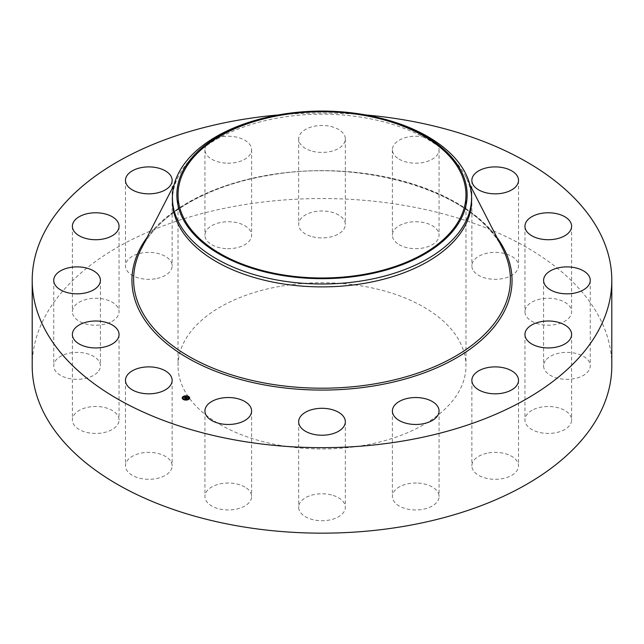 <?xml version="1.0" encoding="UTF-8"?>
<svg xmlns="http://www.w3.org/2000/svg" width="644" height="644" viewBox="0 0 644 644"><rect width="100%" height="100%" fill="white"/><g stroke="black" fill="none" stroke-linecap="round" stroke-linejoin="round"><path stroke-width="0.48" stroke-dasharray="3.22 2.42" d="M171.199 462.046A23.337 13.468 180 0 1 172.141 465.837A23.337 13.468 180 0 1 152.129 479.176A23.337 13.468 180 0 1 126.417 469.629A23.337 13.468 180 0 1 125.475 465.837A23.337 13.468 180 0 1 145.488 452.507A23.337 13.468 180 0 1 171.199 462.046M32.2 365.848A289.8 167.311 180 0 1 240.413 205.307A289.8 167.311 180 0 1 611.8 365.848M278.329 114.954A289.8 167.311 180 0 1 365.671 114.954M172.423 200.534A149.577 86.352 180 0 1 178.581 176.013A149.577 86.352 180 0 1 279.89 117.667A149.577 86.352 180 0 1 465.419 176.013A149.577 86.352 180 0 1 471.577 200.534M263.911 118.069A149.577 86.352 180 0 1 279.89 114.785A149.577 86.352 180 0 1 380.089 118.069M281.468 286.097A143.966 83.116 180 0 1 465.966 365.848A143.966 83.116 180 0 1 362.532 445.608A143.966 83.116 180 0 1 178.034 365.848A143.966 83.116 180 0 1 281.468 286.097M118.915 421.409A23.337 13.468 180 0 1 94.467 433.42A23.337 13.468 180 0 1 72.386 419.96A23.337 13.468 180 0 1 72.514 418.519A23.337 13.468 180 0 1 96.97 406.509A23.337 13.468 180 0 1 119.051 419.96A23.337 13.468 180 0 1 118.915 421.409M97.55 372.304A23.337 13.468 180 0 1 71.299 378.905A23.337 13.468 180 0 1 53.742 365.848A23.337 13.468 180 0 1 56.592 359.392A23.337 13.468 180 0 1 82.843 352.799A23.337 13.468 180 0 1 100.408 365.848A23.337 13.468 180 0 1 97.55 372.304M110.357 322.225A23.337 13.468 180 0 1 85.644 323.884A23.337 13.468 180 0 1 72.386 311.736A23.337 13.468 180 0 1 81.08 301.247A23.337 13.468 180 0 1 105.785 299.581A23.337 13.468 180 0 1 119.051 311.736A23.337 13.468 180 0 1 110.357 322.225M155.381 278.788A23.337 13.468 180 0 1 125.475 265.859A23.337 13.468 180 0 1 142.244 252.931A23.337 13.468 180 0 1 172.141 265.859A23.337 13.468 180 0 1 155.381 278.788M225.77 248.6A23.337 13.468 180 0 1 204.937 235.205A23.337 13.468 180 0 1 230.769 221.81A23.337 13.468 180 0 1 251.603 235.205A23.337 13.468 180 0 1 225.77 248.6M310.811 236.268A23.337 13.468 180 0 1 298.663 224.442A23.337 13.468 180 0 1 333.19 212.617A23.337 13.468 180 0 1 345.337 224.442A23.337 13.468 180 0 1 310.811 236.268M397.557 243.657A23.337 13.468 180 0 1 392.397 235.205A23.337 13.468 180 0 1 407.966 222.502A23.337 13.468 180 0 1 433.903 226.752A23.337 13.468 180 0 1 439.063 235.205A23.337 13.468 180 0 1 423.486 247.908A23.337 13.468 180 0 1 397.557 243.657M472.801 269.651A23.337 13.468 180 0 1 471.859 265.859A23.337 13.468 180 0 1 491.871 252.529A23.337 13.468 180 0 1 517.583 262.068A23.337 13.468 180 0 1 518.525 265.859A23.337 13.468 180 0 1 498.512 279.19A23.337 13.468 180 0 1 472.801 269.651M525.085 310.295A23.337 13.468 180 0 1 549.533 298.285A23.337 13.468 180 0 1 571.614 311.736A23.337 13.468 180 0 1 571.486 313.177A23.337 13.468 180 0 1 547.03 325.188A23.337 13.468 180 0 1 524.949 311.736A23.337 13.468 180 0 1 525.085 310.295M546.45 359.392A23.337 13.468 180 0 1 572.701 352.799A23.337 13.468 180 0 1 590.258 365.848A23.337 13.468 180 0 1 587.409 372.304A23.337 13.468 180 0 1 561.157 378.905A23.337 13.468 180 0 1 543.592 365.848A23.337 13.468 180 0 1 546.45 359.392M533.643 409.471A23.337 13.468 180 0 1 558.356 407.813A23.337 13.468 180 0 1 571.614 419.96A23.337 13.468 180 0 1 562.92 430.458A23.337 13.468 180 0 1 538.215 432.116A23.337 13.468 180 0 1 524.949 419.96A23.337 13.468 180 0 1 533.643 409.471M488.619 452.917A23.337 13.468 180 0 1 518.525 465.837A23.337 13.468 180 0 1 501.757 478.766A23.337 13.468 180 0 1 471.859 465.837A23.337 13.468 180 0 1 488.619 452.917M418.23 483.097A23.337 13.468 180 0 1 439.063 496.492A23.337 13.468 180 0 1 413.231 509.887A23.337 13.468 180 0 1 392.397 496.492A23.337 13.468 180 0 1 418.23 483.097M333.19 495.437A23.337 13.468 180 0 1 345.337 507.255A23.337 13.468 180 0 1 310.811 519.08A23.337 13.468 180 0 1 298.663 507.255A23.337 13.468 180 0 1 333.19 495.437M246.443 488.039A23.337 13.468 180 0 1 251.603 496.492A23.337 13.468 180 0 1 236.034 509.195A23.337 13.468 180 0 1 210.097 504.944A23.337 13.468 180 0 1 204.937 496.492A23.337 13.468 180 0 1 220.514 483.789A23.337 13.468 180 0 1 246.443 488.039M225.77 163.109A23.337 13.468 180 0 1 204.937 149.714A23.337 13.468 180 0 1 230.769 136.327A23.337 13.468 180 0 1 251.603 149.714A23.337 13.468 180 0 1 225.77 163.109M310.811 150.777A23.337 13.468 180 0 1 298.663 138.951A23.337 13.468 180 0 1 333.19 127.134A23.337 13.468 180 0 1 345.337 138.951A23.337 13.468 180 0 1 310.811 150.777M397.557 158.166A23.337 13.468 180 0 1 392.397 149.714A23.337 13.468 180 0 1 407.966 137.011A23.337 13.468 180 0 1 433.903 141.269A23.337 13.468 180 0 1 439.063 149.714A23.337 13.468 180 0 1 423.486 162.425A23.337 13.468 180 0 1 397.557 158.166M185.826 398.588L187.058 398.346M187.774 398.064L187.042 397.871L186.623 398.242L187.541 398.242L187.082 397.984L186.205 398.749M186.969 397.751L187.581 398.274M187.581 398L188.112 398.266L187.573 398.386M185.504 397.3L185.029 397.195L185.504 397.195M186.285 397.485L184.587 398.089M184.884 397.074L185.44 397.324M185.44 397.356L184.876 397.34M186.068 397.525L186.567 397.67L186.084 397.799M184.9 398.459L184.256 398.209L184.9 398.459L185.875 397.493L184.909 398.282M186.188 398.958L185.456 398.668L186.865 398.523M182.228 398.032A3.703 2.141 0 0 0 182.22 398.121A3.703 2.141 0 0 0 184.852 400.166A3.703 2.141 0 0 0 189.006 399.304A3.703 2.141 0 0 0 189.626 398.121A3.703 2.141 0 0 0 189.626 398.032M185.472 395.996A3.703 2.141 0 0 0 185.061 396.044M188.837 398.032A2.914 1.682 0 0 0 186.696 396.495A2.914 1.682 0 0 0 183.5 397.187A2.914 1.682 0 0 0 183.017 398.032M186.349 399.787A2.914 1.682 0 0 0 186.752 399.739M186.374 400.061L186.792 400.013M141.366 248.56A188.386 108.764 180 0 1 268.959 175.079A188.386 108.764 180 0 1 502.634 248.56C476.995 193.031 364.697 157.49 268.789 175.377C208.221 185.311 158.48 214.082 141.366 248.56M147.025 237.531A190.052 109.722 180 0 1 268.492 175.071A190.052 109.722 180 0 1 496.975 237.531M172.141 380.354L172.141 465.837M125.475 380.354L125.475 465.837M178.581 176.013L174.105 184.739M465.419 176.013L469.895 184.739M465.966 194.874L465.966 365.848M178.034 194.874L178.034 365.848M571.614 226.245L571.614 311.736M524.949 226.245L524.949 311.736M53.742 280.357L53.742 365.848M100.408 280.357L100.408 365.848M590.258 280.357L590.258 365.848M543.592 280.357L543.592 365.848M72.386 226.245L72.386 311.736M119.051 226.245L119.051 311.736M571.614 334.478L571.614 419.96M524.949 334.478L524.949 419.96M125.475 180.368L125.475 265.859M172.141 180.368L172.141 265.859M518.525 380.354L518.525 465.837M471.859 380.354L471.859 465.837M204.937 149.714L204.937 235.205M251.603 149.714L251.603 235.205M439.063 411.001L439.063 496.492M392.397 411.001L392.397 496.492M298.663 138.951L298.663 224.442M345.337 138.951L345.337 224.442M345.337 421.772L345.337 507.255M298.663 421.772L298.663 507.255M392.397 149.714L392.397 235.205M439.063 149.714L439.063 235.205M251.603 411.001L251.603 496.492M204.937 411.001L204.937 496.492M471.859 180.368L471.859 265.859M518.525 180.368L518.525 265.859M72.386 334.478L72.386 419.96M119.051 334.478L119.051 419.96"/><path stroke-width="0.97" d="M171.199 376.555A23.337 13.468 180 0 1 172.141 380.354A23.337 13.468 180 0 1 152.129 393.685A23.337 13.468 180 0 1 126.417 384.146A23.337 13.468 180 0 1 125.475 380.354A23.337 13.468 180 0 1 145.488 367.016A23.337 13.468 180 0 1 171.199 376.555M365.671 114.954A289.8 167.311 180 0 1 611.8 280.357L611.8 365.848A289.8 167.311 180 0 1 403.587 526.398A289.8 167.311 180 0 1 32.2 365.848L32.2 280.357A289.8 167.311 180 0 1 240.413 119.816A289.8 167.311 180 0 1 278.329 114.954M611.8 280.357A289.8 167.311 180 0 1 403.587 440.907A289.8 167.311 180 0 1 32.2 280.357M378.366 117.651L380.089 118.069A149.577 86.352 180 0 1 471.577 197.652L471.577 200.534A149.577 86.352 180 0 1 364.11 283.392A149.577 86.352 180 0 1 172.423 200.534L172.423 197.652A149.577 86.352 180 0 1 178.477 173.333A149.577 86.352 180 0 1 263.911 118.069L265.634 117.651A145.142 83.8 180 0 1 378.366 117.651A145.142 83.8 180 0 1 461.273 218.461A145.142 83.8 180 0 1 281.138 275.278A145.142 83.8 180 0 1 182.727 171.28A145.142 83.8 180 0 1 265.634 117.651M471.577 197.652A149.577 86.352 180 0 1 465.523 221.963A149.577 86.352 180 0 1 364.11 280.51A149.577 86.352 180 0 1 172.423 197.652M281.468 115.115A143.966 83.116 180 0 1 465.966 194.874A143.966 83.116 180 0 1 362.532 274.626A143.966 83.116 180 0 1 178.034 194.874A143.966 83.116 180 0 1 281.468 115.115M525.085 224.804A23.337 13.468 180 0 1 549.533 212.794A23.337 13.468 180 0 1 571.614 226.245A23.337 13.468 180 0 1 571.486 227.686A23.337 13.468 180 0 1 547.03 239.697A23.337 13.468 180 0 1 524.949 226.245A23.337 13.468 180 0 1 525.085 224.804M97.55 286.822A23.337 13.468 180 0 1 71.299 293.414A23.337 13.468 180 0 1 53.742 280.357A23.337 13.468 180 0 1 56.592 273.901A23.337 13.468 180 0 1 82.843 267.308A23.337 13.468 180 0 1 100.408 280.357A23.337 13.468 180 0 1 97.55 286.822M546.45 273.901A23.337 13.468 180 0 1 572.701 267.308A23.337 13.468 180 0 1 590.258 280.357A23.337 13.468 180 0 1 587.409 286.822A23.337 13.468 180 0 1 561.157 293.414A23.337 13.468 180 0 1 543.592 280.357A23.337 13.468 180 0 1 546.45 273.901M110.357 236.734A23.337 13.468 180 0 1 85.644 238.401A23.337 13.468 180 0 1 72.386 226.245A23.337 13.468 180 0 1 81.08 215.756A23.337 13.468 180 0 1 105.785 214.098A23.337 13.468 180 0 1 119.051 226.245A23.337 13.468 180 0 1 110.357 236.734M533.643 323.98A23.337 13.468 180 0 1 558.356 322.322A23.337 13.468 180 0 1 571.614 334.478A23.337 13.468 180 0 1 562.92 344.967A23.337 13.468 180 0 1 538.215 346.625A23.337 13.468 180 0 1 524.949 334.478A23.337 13.468 180 0 1 533.643 323.98M155.381 193.297A23.337 13.468 180 0 1 125.475 180.368A23.337 13.468 180 0 1 142.244 167.44A23.337 13.468 180 0 1 172.141 180.368A23.337 13.468 180 0 1 155.381 193.297M488.619 367.426A23.337 13.468 180 0 1 518.525 380.354A23.337 13.468 180 0 1 501.757 393.275A23.337 13.468 180 0 1 471.859 380.354A23.337 13.468 180 0 1 488.619 367.426M418.23 397.614A23.337 13.468 180 0 1 439.063 411.001A23.337 13.468 180 0 1 413.231 424.396A23.337 13.468 180 0 1 392.397 411.001A23.337 13.468 180 0 1 418.23 397.614M333.19 409.946A23.337 13.468 180 0 1 345.337 421.772A23.337 13.468 180 0 1 310.811 433.589A23.337 13.468 180 0 1 298.663 421.772A23.337 13.468 180 0 1 333.19 409.946M246.443 402.556A23.337 13.468 180 0 1 251.603 411.001A23.337 13.468 180 0 1 236.034 423.712A23.337 13.468 180 0 1 210.097 419.453A23.337 13.468 180 0 1 204.937 411.001A23.337 13.468 180 0 1 220.514 398.298A23.337 13.468 180 0 1 246.443 402.556M472.801 184.16A23.337 13.468 180 0 1 471.859 180.368A23.337 13.468 180 0 1 491.871 167.038A23.337 13.468 180 0 1 517.583 176.577A23.337 13.468 180 0 1 518.525 180.368A23.337 13.468 180 0 1 498.512 193.707A23.337 13.468 180 0 1 472.801 184.16M118.915 335.918A23.337 13.468 180 0 1 94.467 347.929A23.337 13.468 180 0 1 72.386 334.478A23.337 13.468 180 0 1 72.514 333.029A23.337 13.468 180 0 1 96.97 321.026A23.337 13.468 180 0 1 119.051 334.478A23.337 13.468 180 0 1 118.915 335.918M189.006 399.127A3.703 2.141 180 0 1 184.852 399.98A3.703 2.141 180 0 1 182.22 397.936A3.703 2.141 180 0 1 182.848 396.752A3.703 2.141 180 0 1 187.002 395.891A3.703 2.141 180 0 1 189.626 397.936A3.703 2.141 180 0 1 189.006 399.127M188.354 398.869A2.914 1.682 180 0 1 185.078 399.546A2.914 1.682 180 0 1 183.009 397.936A2.914 1.682 180 0 1 183.5 397.002A2.914 1.682 180 0 1 186.776 396.326A2.914 1.682 180 0 1 188.845 397.936A2.914 1.682 180 0 1 188.354 398.869M186.518 397.412L184.248 397.96L185.504 397.115L184.925 396.793L186.518 397.412M186.535 397.493L186.084 397.622L186.51 397.469M186.06 397.453L184.957 398.33L184.256 398.024L184.9 398.274L186.06 397.461M188.064 397.992L187.042 397.694L186.623 398.056L187.541 398.064L187.082 397.799L186.929 398.459L185.488 398.427L186.663 397.453L188.064 397.992M186.583 398.233L186.245 398.821L185.456 398.491L186.188 398.773L186.583 398.233M187.951 396.422L187.541 396.35L187.951 396.422M188.861 399.071L188.451 398.998L188.861 399.071M189.36 397.638L188.95 397.565L189.36 397.638M184.273 399.594L183.862 399.522L184.273 399.594M186.76 399.884L186.349 399.811L186.76 399.884M182.985 396.801L183.395 396.873L182.985 396.801M185.094 395.988L185.504 396.06L185.094 395.988M182.494 398.242L182.904 398.306L182.494 398.242M186.277 398.113L186.728 397.622M184.587 398.089L185.448 397.147M189.626 398.032A3.703 2.141 0 0 0 187.992 396.342L187.951 396.463M187.662 396.229A3.703 2.141 0 0 0 185.472 395.996M185.094 396.173L185.053 396.06A3.703 2.141 0 0 0 183.065 396.76M182.96 396.841A3.703 2.141 0 0 0 182.848 396.929A3.703 2.141 0 0 0 182.228 398.032M183.017 398.032A2.914 1.682 0 0 0 183.009 398.121A2.914 1.682 0 0 0 184.031 399.401M184.192 399.827L184.313 399.522A2.914 1.682 0 0 0 186.349 399.787L186.374 400.061M186.752 399.739A2.914 1.682 0 0 0 188.354 399.055A2.914 1.682 0 0 0 188.845 398.121A2.914 1.682 0 0 0 188.837 398.032M469.895 184.739L502.634 248.56A188.386 108.764 180 0 1 375.041 383.808A188.386 108.764 180 0 1 188.62 356.253A188.386 108.764 180 0 1 141.366 248.56L174.105 184.739M496.975 237.531A190.052 109.722 180 0 1 375.508 385.643A190.052 109.722 180 0 1 180.078 353.339A190.052 109.722 180 0 1 147.025 237.531"/></g></svg>
